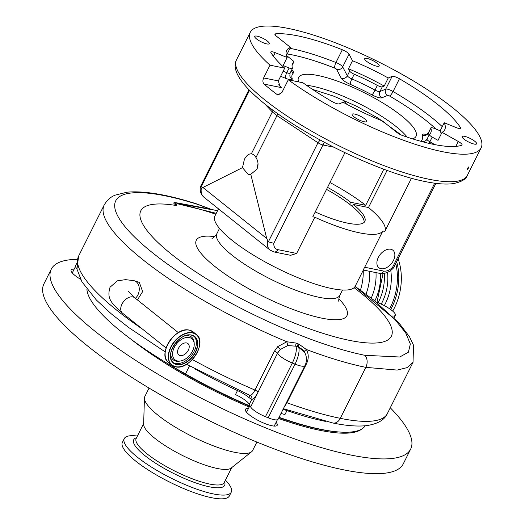 <?xml version="1.0" encoding="UTF-8"?>
<svg xmlns="http://www.w3.org/2000/svg" width="525" height="525" viewBox="0 0 525 525"><rect width="100%" height="100%" fill="white"/><g stroke="black" fill="none" stroke-linecap="round" stroke-linejoin="round"><path stroke-width="0.79" d="M398.114 258.825A49.462 35.903 101.5 0 1 392.693 311.108M378.112 302.781A40.655 29.512 -78.5 0 0 384.267 273.374M374.811 300.93A40.655 29.512 -78.5 0 0 380.474 273.499M212.986 209.915L177.142 203.234C174.674 202.873 174.582 203.483 176.859 205.065L176.813 205.597A140.109 33.659 26.6 0 0 174.228 256.43A140.109 33.659 26.6 0 0 349.762 340.423A140.109 33.659 26.6 0 0 354.093 287.687M176.859 205.065A8.072 1.936 -153.4 0 1 177.713 203.838A154.58 37.131 -153.4 0 1 215.808 214.22M176.813 205.597C173.02 203.26 172.777 202.302 176.085 202.729L210.289 209.016L198.056 204.527A166.976 40.11 26.6 0 0 165.336 195.845A166.976 40.11 26.6 0 0 152.506 252.755A166.976 40.11 26.6 0 0 364.79 355.294L399.728 357.007L408.371 352.236L410.347 344.052L405.628 332.752L394.577 319.082L355.051 286.538M355.136 286.387L373.498 299.893L398.954 322.987L409.48 336.722L413.542 345.273L413.024 362.355L407.341 367.566L397.182 370.079L365.827 367.356A175.442 42.144 -153.4 0 1 306.364 349.499C308.831 354.001 308.858 358.778 306.449 363.845L286.965 402.754L284.215 407.026M165.204 351.894L128.461 327.364L111.228 313.779L96.397 300.051L81.926 281.813L76.939 269.062L78.638 256.016L104.173 205.032A175.442 42.144 -153.4 0 0 286.847 341.762L296.29 343.107L298.167 343.855A175.153 42.079 26.6 0 0 298.955 344.164L306.364 349.499A3.091 1.404 -30.9 0 0 304.5 352.223L298.581 347.248A178.146 42.794 -153.4 0 1 297.773 346.933L295.864 346.172L287.759 345.594L280.245 349.525L277.522 353.24L258.037 392.149C255.701 396.644 253.608 399.072 251.757 399.42L249.007 397.661A15.455 3.714 26.6 0 0 237.49 390.567L235.476 394.597A15.455 3.714 26.6 0 1 249.296 404.322L250.661 406.934L277.535 353.266A13.912 12.817 -27.6 0 1 280.245 349.525A3.091 0.453 -134.3 0 0 277.764 346.605L286.847 341.762L287.759 345.594M365.229 425.775A149.94 36.022 -153.4 0 1 321.195 429.378A149.94 36.022 -153.4 0 1 279.07 417.296M212.244 209.77A9.273 7.494 100.9 0 1 210.289 209.016L197.17 204.054A9.273 4.948 -72.4 0 1 198.056 204.527M137.425 299.933L142.643 291.598L139.315 282.391L133.967 280.678A9.818 7.127 -78.5 0 1 136.283 281.781A9.818 7.127 -78.5 0 1 137.878 294.984A9.818 7.127 -78.5 0 1 135.365 298.285M186.487 364.291L250.13 395.463C251.626 395.207 253.24 393.409 254.966 390.068L274.45 351.159L277.764 346.605M304.979 365.564L278.106 419.232A13.912 3.34 -153.4 0 1 268.17 417.802L295.043 364.14A13.912 3.34 -153.4 0 0 304.979 365.564A13.912 13.912 0 0 0 304.868 352.898L304.5 352.223M177.713 203.838L216.267 213.301M217.521 210.794L211.759 209.488M280.987 413.503A15.455 3.714 26.6 0 0 280.973 413.503A15.455 3.714 26.6 0 1 284.931 414.612L286.945 410.583A15.455 3.714 26.6 0 0 283.001 409.48A15.455 3.714 26.6 0 0 282.988 409.474M249.769 405.851A149.94 36.022 -153.4 0 1 185.502 373.912A154.58 37.131 -153.4 0 1 86.907 289.17M185.502 373.912L189.486 365.951M250.13 395.463A3.091 2.907 -94.5 0 1 251.757 399.42L249.296 404.322M249.073 395.095A3.091 2.218 -48.6 0 1 249.007 397.661M76.867 268.577A13.912 3.34 -153.4 0 1 75.528 265.794L76.63 263.596M268.17 417.802L265.44 416.699A13.912 3.34 -153.4 0 1 250.661 406.934M376.287 302.111A15.455 3.714 -153.4 0 1 395.325 315.282A15.455 3.714 -153.4 0 1 392.109 315.965M189.262 337.542A13.492 8.695 -51.4 0 1 194.211 343.947A13.492 8.695 -51.4 0 1 180.607 360.964A13.492 8.695 -51.4 0 1 177.535 360.964A13.492 8.695 -51.4 0 1 174.307 347.406A13.492 8.695 -51.4 0 1 189.262 337.542M188.298 350.247A7.265 4.679 -51.4 0 1 178.868 354.926A7.265 4.679 -51.4 0 1 178.507 348.259A7.265 4.679 -51.4 0 1 187.937 343.58A7.265 4.679 -51.4 0 1 188.298 350.247M276.098 422.317A17.778 4.272 -153.4 0 1 277.016 423.629A17.778 4.272 -153.4 0 1 277.226 425.243A17.778 4.272 -153.4 0 1 261.988 422.323A17.778 4.272 -153.4 0 1 245.648 410.937A17.778 4.272 -153.4 0 1 245.438 409.323A17.778 4.272 -153.4 0 1 248.456 408.476M80.509 279.241A17.778 4.272 -153.4 0 1 71.144 269.988A17.778 4.272 -153.4 0 1 74.163 269.141M390.272 407.787A200.95 48.274 -153.4 0 1 410.655 449.105A200.95 48.274 -153.4 0 1 350.989 455.07A200.95 48.274 -153.4 0 1 146.961 367.526A200.95 48.274 -153.4 0 1 51.292 269.154A200.95 48.274 -153.4 0 1 77.352 259.337M410.655 449.105L403.266 463.864A200.95 48.274 -153.4 0 1 343.599 469.829A200.95 48.274 -153.4 0 1 139.571 382.285A200.95 48.274 -153.4 0 1 43.903 283.913L51.292 269.154M256.869 442.057L252.63 450.522A60.283 14.483 -153.4 0 1 251.58 451.789A60.283 14.483 -153.4 0 1 234.727 452.314A60.283 14.483 -153.4 0 1 176.223 427.698A60.283 14.483 -153.4 0 1 144.434 398.134A60.283 14.483 -153.4 0 1 144.821 396.539L149.061 388.073M251.58 451.789L231.144 468.077A49.232 11.826 -153.4 0 1 217.383 468.503A49.232 11.826 -153.4 0 1 169.601 448.402A49.232 11.826 -153.4 0 1 143.64 424.259L144.434 398.134M225.442 480.139A59.824 14.372 -153.4 0 1 231.256 492.174A59.824 14.372 -153.4 0 1 213.491 493.953A59.824 14.372 -153.4 0 1 152.755 467.893A59.824 14.372 -153.4 0 1 124.274 438.605A59.824 14.372 -153.4 0 1 137.399 436.045M231.256 492.174L229.373 495.935A59.824 14.372 -153.4 0 1 211.608 497.707A59.824 14.372 -153.4 0 1 150.872 471.647A59.824 14.372 -153.4 0 1 122.391 442.358L124.274 438.605M218.492 208.858L214.915 215.998A78.448 18.848 26.6 0 0 252.262 254.402A78.448 18.848 26.6 0 0 331.912 288.579A78.448 18.848 26.6 0 0 355.208 286.25L363.51 269.666M383.795 169.227L365.722 205.314A80.377 19.307 26.6 0 0 329.969 182.523M349.624 204.284L350.641 202.256L365.722 205.314M411.449 178.251L384.825 231.42A80.377 19.307 26.6 0 0 368.491 207.532L353.41 204.474L352.393 206.502M368.491 207.532L387.069 170.428M326.524 189.394A57.967 13.926 -153.4 0 1 351.008 205.38A57.967 13.926 -153.4 0 1 364.087 222.403M363.313 269.738L364.691 267.238L383.552 271.064A10.822 6.976 128.6 0 0 392.549 267.323L434.68 183.186M344.925 152.65L312.795 216.812L314.783 217.219A78.448 18.848 26.6 0 0 359.796 232.897A78.448 18.848 26.6 0 0 382.837 231.013L364.691 267.238M350.641 202.256A58.019 13.939 26.6 0 0 327.541 187.373M384.825 231.42L382.837 231.013M315.223 211.969A58.019 13.939 26.6 0 0 347.596 223.145A58.019 13.939 26.6 0 0 364.822 221.425A58.019 13.939 26.6 0 0 353.41 204.474M381.006 268.695A11.209 7.225 128.6 0 0 392.556 262.027A11.209 7.225 128.6 0 0 392.871 250.215A11.209 7.225 128.6 0 0 390.744 249.244A11.209 7.225 128.6 0 0 379.188 255.911A11.209 7.225 128.6 0 0 378.879 267.724A11.209 7.225 128.6 0 0 381.006 268.695M314.783 217.219L296.645 253.444L290.666 255.308M346.677 104.18L343.002 99.953M435.908 183.343L393.619 267.796L392.549 267.323M258.037 163.774L256.869 169.306L250.779 174.28L266.726 238.494L268.341 241.868L317.979 142.748L320.152 139.978M324.365 142.255L273.847 243.259L268.341 241.868M248.975 89.729L200.366 186.874L200.721 187.806L201.377 188.016L202.912 187.484L242.471 167.639L244.401 159.357C246.474 155.505 248.791 153.667 251.35 153.838L272.331 111.937L264.817 103.989M333.848 147.19L323.052 144.998A4.64 1.116 -153.4 0 1 317.979 142.748L276.951 115.631L255.964 157.533A10.434 7.573 -78.5 0 0 251.521 153.871A10.434 7.573 -78.5 0 0 251.35 153.838M256.863 169.319C258.661 165.244 258.366 161.313 255.964 157.533M250.779 174.28L248.292 174.51L242.471 167.639M376.799 66.203A8.118 1.949 26.6 0 0 379.208 65.96A8.118 1.949 26.6 0 0 375.349 61.989A8.118 1.949 26.6 0 0 367.106 58.452A8.118 1.949 26.6 0 0 364.698 58.695A8.118 1.949 26.6 0 0 368.563 62.665A8.118 1.949 26.6 0 0 376.799 66.203M266.851 43.916A8.118 1.949 26.6 0 0 269.259 43.673A8.118 1.949 26.6 0 0 265.394 39.703A8.118 1.949 26.6 0 0 257.158 36.166A8.118 1.949 26.6 0 0 254.75 36.409A8.118 1.949 26.6 0 0 258.608 40.379A8.118 1.949 26.6 0 0 266.851 43.916M364.265 121.787A8.118 1.949 26.6 0 0 366.673 121.551A8.118 1.949 26.6 0 0 362.808 117.574A8.118 1.949 26.6 0 0 354.572 114.043A8.118 1.949 26.6 0 0 352.163 114.279A8.118 1.949 26.6 0 0 356.022 118.256A8.118 1.949 26.6 0 0 364.265 121.787M474.213 144.08A8.118 1.949 26.6 0 0 476.621 143.837A8.118 1.949 26.6 0 0 472.756 139.867A8.118 1.949 26.6 0 0 464.52 136.329A8.118 1.949 26.6 0 0 462.112 136.572A8.118 1.949 26.6 0 0 465.97 140.542A8.118 1.949 26.6 0 0 474.213 144.08M272.974 110.263L272.331 111.937L276.951 115.631L277.712 113.702M432.206 137.097L429.857 141.789A4.64 1.116 -153.4 0 1 427.035 139.158L429.384 134.459A4.64 1.116 -153.4 0 0 432.206 137.097L438.021 140.372L442.05 132.326L458.305 141.487A6.182 1.483 -153.4 0 1 462.066 145.005A6.182 1.483 -153.4 0 1 461.77 145.235A113.617 27.293 -153.4 0 1 433.538 144.368A113.617 27.293 -153.4 0 1 402.924 135.673A6.182 1.483 -153.4 0 1 396.729 132.346L382.567 121.019A88.417 21.243 -153.4 0 1 343.127 102.25L339.268 103.878A6.182 1.483 26.6 0 1 337.673 103.852A6.182 1.483 26.6 0 1 331.918 101.469A113.617 27.293 26.6 0 1 302.945 82.773L288.277 79.8A129.071 31.008 26.6 0 0 442.772 151.745A129.071 31.008 26.6 0 0 481.097 147.912A129.071 31.008 26.6 0 0 419.646 84.728A129.071 31.008 26.6 0 0 288.599 28.494A129.071 31.008 26.6 0 0 250.274 32.327A129.071 31.008 26.6 0 0 270.021 65.179L284.688 68.158L278.309 80.903L280.022 86.481L281.833 87.701L264.068 84.098A129.071 31.008 26.6 0 0 276.8 94.297L279.293 94.802M287.155 57.501A88.417 21.243 -153.4 0 1 286.624 50.531A88.417 21.243 -153.4 0 1 290.463 47.394L286.433 55.447L292.793 60.526A4.64 1.116 -153.4 0 1 293.816 61.97A4.64 1.116 -153.4 0 1 293.744 62.062A77.287 18.565 -153.4 0 0 292.543 63.564A77.287 18.565 -153.4 0 0 292.445 68.184A4.64 1.116 -153.4 0 1 292.438 68.46A4.64 1.116 -153.4 0 1 291.06 68.598A4.64 1.116 -153.4 0 1 289.131 67.981L283.126 65.553L287.155 57.501L275.212 52.671A6.182 1.483 26.6 0 0 270.795 52.034A6.182 1.483 26.6 0 0 270.939 52.723A113.617 27.293 26.6 0 0 284.688 68.158M348.462 68.775A88.417 21.243 26.6 0 1 384.215 86.047L382.272 86.868A4.64 1.116 -153.4 0 1 381.078 86.842A4.64 1.116 -153.4 0 1 377.37 85.398A77.287 18.565 -153.4 0 0 354.224 74.215A4.64 1.116 -153.4 0 1 349.683 71.124L348.462 68.775L352.492 60.723L349.066 54.16A6.182 1.483 26.6 0 0 342.339 49.757A113.617 27.293 26.6 0 0 275.559 33.849A6.182 1.483 26.6 0 0 274.936 34.145A6.182 1.483 26.6 0 0 276.301 36.068L290.463 47.394M352.492 60.723A88.417 21.243 -153.4 0 1 388.244 77.995L392.103 76.368A6.182 1.483 -153.4 0 1 399.453 78.776A113.617 27.293 -153.4 0 1 460.425 127.522A6.182 1.483 -153.4 0 1 460.576 128.205A6.182 1.483 -153.4 0 1 458.738 128.389A6.182 1.483 -153.4 0 1 456.159 127.575L444.216 122.738L440.18 130.791L434.182 128.362A4.64 1.116 -153.4 0 0 430.867 127.883A4.64 1.116 -153.4 0 0 430.861 128.159A77.287 18.565 -153.4 0 1 430.762 132.779A77.287 18.565 -153.4 0 1 429.463 134.367A4.64 1.116 -153.4 0 0 429.384 134.459M442.05 132.326A88.417 21.243 26.6 0 0 444.747 129.714A88.417 21.243 26.6 0 0 444.216 122.738M276.8 94.297L277.988 94.835L281.892 92.544L288.277 79.8M264.068 84.098C262.684 82.563 262.539 80.509 263.635 77.93L270.021 65.179M384.215 86.047L388.244 77.995M441.19 134.039A88.417 21.243 26.6 0 0 440.18 130.791M298.627 81.9A65.697 15.783 -153.4 0 1 298.548 77.477A65.697 15.783 -153.4 0 1 318.052 75.528A65.697 15.783 -153.4 0 1 384.753 104.147A65.697 15.783 -153.4 0 1 416.03 136.31A65.697 15.783 -153.4 0 1 412.545 138.856M467.394 168.61C468.674 166.589 468.989 166.451 468.352 168.203C467.099 170.231 466.777 170.369 467.394 168.61L467.053 169.877M468.707 166.937L468.352 168.203M396.664 261.713A49.462 35.903 101.5 0 1 390.731 309.566M395.745 263.55A48.648 35.313 101.5 0 1 389.596 308.772M390.758 270.388A42.453 30.817 101.5 0 1 384.307 305.622M387.548 272.304A40.425 29.341 101.5 0 1 381.216 304.106M371.227 298.121A40.655 29.512 -78.5 0 0 375.992 272.606M366.004 294.171A42.315 30.719 -78.5 0 0 369.692 271.333M360.445 290.122A43.975 31.92 -78.5 0 0 363.234 270.217M338.815 298.777A84.243 20.239 -153.4 0 1 314.711 316.496A84.243 20.239 -153.4 0 1 214.837 266.444A84.243 20.239 -153.4 0 1 214.705 236.624M364.79 355.294A9.273 6.733 101.5 0 1 365.827 367.356L340.298 418.34A158.438 38.062 26.6 0 0 387.338 413.634L413.024 362.355M387.338 413.634C384.412 420.158 377.252 424.18 365.873 425.709C356.862 426.576 345.883 425.677 332.916 423.006A9.273 6.733 -78.5 0 0 340.298 418.34A175.442 42.144 26.6 0 1 286.965 402.754A3.091 0.742 26.6 0 0 286.44 402.583M325.474 421.372A149.94 36.022 -153.4 0 1 325.231 421.326A149.94 36.022 -153.4 0 1 286.945 410.583A3.091 1.463 -71 0 1 287.247 410.064M179.163 204.067A42.505 30.857 -78.5 0 0 177.142 203.234A9.273 6.943 100.6 0 1 176.085 202.729M78.638 256.016A175.442 42.144 26.6 0 0 142.675 329.26M192.353 359.52A175.442 42.144 26.6 0 0 254.966 390.068A3.091 0.742 -153.4 0 1 258.037 392.149M296.29 343.107A3.091 0.998 -68.2 0 0 295.864 346.172A13.912 4.266 -68 0 1 292.313 363.031A13.912 3.34 -153.4 0 1 277.535 353.266L277.522 353.24A3.091 0.742 -153.4 0 0 274.45 351.159M298.167 343.855A3.091 1.03 -68.4 0 0 297.773 346.933L298.581 347.248A3.091 1.043 -68.5 0 1 298.955 344.164M306.449 363.845A3.091 0.742 26.6 0 0 305.767 363.635M342.51 290.023L339.846 295.339A68.788 16.524 -153.4 0 1 296.809 290.64A68.788 16.524 -153.4 0 1 231.971 255.143A68.788 16.524 -153.4 0 1 216.838 233.743C214.817 236.677 213.202 238.212 211.995 238.337M304.815 352.793L304.868 352.898A13.912 12.817 152.4 0 0 298.587 347.261A13.912 4.266 -68 0 1 295.043 364.14L292.313 363.031L265.44 416.699M339.426 432.016A148.391 35.648 -153.4 0 1 319.935 429.306A148.391 35.648 -153.4 0 1 278.926 417.592M249.605 406.179A148.391 35.648 -153.4 0 1 165.08 362.033M237.72 390.121A3.091 0.4 -65.2 0 0 237.49 390.567A149.94 36.022 -153.4 0 1 195.156 369.042M128.041 291.099L134.728 297.773A9.818 6.326 128.6 0 0 121.984 304.1A9.818 6.326 128.6 0 0 122.469 313.11L166.103 347.99M165.112 354.854A19.497 12.567 -51.4 0 1 184.839 330.179M168.584 362.539A19.628 12.652 -51.4 0 1 169.135 341.847A19.628 12.652 -51.4 0 1 189.374 330.166A19.628 12.652 -51.4 0 1 193.102 331.872L189.328 330.146C175.304 326.143 156.923 354.762 168.584 362.539L171.754 365.072A19.628 12.652 -51.4 0 1 172.305 344.38A19.628 12.652 -51.4 0 1 192.544 332.699A19.628 12.652 -51.4 0 1 196.271 334.405A19.628 12.652 -51.4 0 1 198.923 348.206M175.475 366.778A19.628 12.652 -51.4 0 1 171.754 365.072L175.527 366.798C189.551 370.801 207.926 342.182 196.271 334.405L193.102 331.872M175.685 366.699A19.432 12.521 -51.4 0 1 171.032 347.183A19.432 12.521 -51.4 0 1 192.577 332.968A19.432 12.521 -51.4 0 1 197.229 352.492A19.432 12.521 -51.4 0 1 175.685 366.699M191.54 335.035A17.049 10.986 -51.4 0 1 195.622 352.163A17.049 10.986 -51.4 0 1 176.722 364.632A17.049 10.986 -51.4 0 1 172.64 347.504A17.049 10.986 -51.4 0 1 191.54 335.035M191.435 335.134A16.846 10.861 -51.4 0 1 194.532 336.577A16.846 10.861 -51.4 0 1 194.06 354.342A16.846 10.861 -51.4 0 1 176.689 364.363A16.846 10.861 -51.4 0 1 173.493 362.9A16.846 10.861 -51.4 0 1 171.183 351.159M182.575 336.912A16.846 10.861 -51.4 0 1 191.336 335.114M193.942 336.158A16.846 10.861 -51.4 0 1 192.616 353.902A16.846 10.861 -51.4 0 1 175.553 363.458A16.846 10.861 -51.4 0 1 172.948 362.421M184.557 336.026A14.602 9.411 -51.4 0 1 188.803 335.823A14.602 9.411 -51.4 0 1 194.152 342.759L194.211 343.947M180.607 360.964L179.432 361.167A14.602 9.411 -51.4 0 1 176.111 361.167A14.602 9.411 -51.4 0 1 170.75 353.292M185.798 364.619A19.628 12.652 -51.4 0 1 175.58 366.798M361.988 428.866A149.166 35.831 -153.4 0 1 320.066 430.349A149.166 35.831 -153.4 0 1 278.493 418.451M249.185 407.019A149.166 35.831 -153.4 0 1 131.499 339.603M231.702 467.631L224.214 482.587A49.232 11.826 -153.4 0 1 209.593 484.05A49.232 11.826 -153.4 0 1 159.607 462.597A49.232 11.826 -153.4 0 1 136.172 438.5L143.66 423.537M224.575 481.865A50.859 12.219 -153.4 0 1 209.56 486.846A50.859 12.219 -153.4 0 1 152.959 461.488A50.859 12.219 -153.4 0 1 136.533 437.771M393.612 267.803C389.537 272.199 384.95 274.057 379.857 273.394A4.64 3.367 -78.5 0 0 383.552 271.064M273.847 243.259A10.822 6.976 128.6 0 0 277.791 249.624L296.645 253.444M277.791 249.624A4.64 3.367 101.5 0 1 274.096 251.954L290.673 255.314M201.377 188.016A15.455 9.962 128.6 0 0 203.877 197.17L270.067 250.09A15.455 9.962 -51.4 0 1 267.573 240.929M202.912 187.484L266.726 238.494M249.539 90.313L200.721 187.806M306.456 85.267A65.697 15.783 -153.4 0 1 312.677 86.257A65.697 15.783 -153.4 0 1 407.229 137.143M467.322 175.422C466.056 179.301 461.245 182.05 452.891 183.671C445.659 184.564 436.465 183.868 425.309 181.584C391.368 174.917 339.222 152.624 298.961 127.706C283.375 118.112 270.237 108.754 259.54 99.619C239.452 82.386 231.774 69.123 236.499 59.83A129.071 31.008 26.6 0 0 297.951 123.021A129.071 31.008 26.6 0 0 428.997 179.248A129.071 31.008 26.6 0 0 467.322 175.422L481.097 147.912M263.635 77.93L278.309 80.903M273.42 56.247L275.212 52.671M283.159 71.216L286.775 72.68L289.131 67.981M275.08 34.821L275.559 33.849M289.997 48.333A113.617 27.293 -153.4 0 1 335.954 62.501L342.339 49.757M336.571 69.274A4.64 4.272 -27.6 0 0 342.681 66.905L347.333 75.823A4.64 4.272 -27.6 0 1 341.224 78.192L336.571 69.274A1.549 0.374 26.6 0 0 334.891 68.171A4.64 1.542 -68.4 0 1 335.954 62.501A6.182 1.483 -153.4 0 1 342.681 66.905L349.066 54.16M354.224 74.215L351.868 78.914A4.64 1.116 -153.4 0 1 347.333 75.823L349.683 71.124M382.272 86.868L379.923 91.56L385.724 89.112L392.103 76.368M436.131 129.15A108.977 26.178 26.6 0 0 389.504 95.977A1.549 0.374 26.6 0 0 388.067 95.379A1.549 0.374 26.6 0 0 387.667 95.373A4.64 4.41 -112.9 0 1 385.724 89.112A6.182 1.483 -153.4 0 1 387.312 89.138A6.182 1.483 -153.4 0 1 393.067 91.521L399.453 78.776M459.933 128.5L460.425 127.522M389.504 95.977A4.64 1.155 -59.7 0 0 393.067 91.521A113.617 27.293 -153.4 0 1 442.253 126.65M428.984 143.377A4.64 0.906 -60.6 0 0 429.857 141.789L434.897 144.638M455.851 146.39L458.305 141.487M427.002 139.263A4.64 4.476 50.9 0 1 421.03 140.917A9.273 2.231 26.6 0 0 420.814 141.297M421.03 140.917A72.653 17.45 26.6 0 0 422.343 135.083A9.273 2.231 26.6 0 1 426.307 134.551M387.667 95.373L381.865 97.821A9.273 2.231 26.6 0 1 379.483 97.781A9.273 2.231 26.6 0 1 372.061 94.887A72.653 17.45 26.6 0 0 350.3 84.374A9.273 2.231 26.6 0 1 341.224 78.192M334.891 68.171A108.977 26.178 26.6 0 0 287.188 53.944M291.329 70.678A4.64 4.476 -130.4 0 0 293.449 72.949A9.273 2.231 26.6 0 0 291.677 69.983M293.449 72.949A72.653 17.45 26.6 0 0 292.228 78.704A9.273 2.231 26.6 0 1 289.465 79.531A9.273 2.231 26.6 0 1 285.6 78.304L280.619 76.289M278.637 84.82A108.977 26.178 26.6 0 0 281.833 87.701M292.228 78.704A4.64 4.384 162.8 0 1 289.82 76.053L290.089 73.152A4.64 1.116 -153.4 0 1 288.711 73.29A4.64 1.116 -153.4 0 1 286.775 72.68A4.64 1.424 -68 0 0 285.6 78.304M292.058 65.422L293.744 62.062M381.865 97.821A4.64 4.41 -112.9 0 1 379.923 91.56A4.64 1.116 -153.4 0 1 378.728 91.54A4.64 1.116 -153.4 0 1 375.014 90.09A4.64 0.486 -61.9 0 1 372.061 94.887M430.861 128.159L428.512 132.858A4.64 1.116 -153.4 0 1 428.518 132.582L430.867 127.883M425.965 140.49L427.035 139.158A4.64 1.116 -153.4 0 1 427.114 139.059M422.343 135.083A4.64 4.384 -17.2 0 0 428.512 132.858A77.287 18.565 -153.4 0 1 428.905 135.417M350.3 84.374A4.64 1.011 -66.6 0 1 351.868 78.914A77.287 18.565 -153.4 0 1 375.014 90.09L377.37 85.398M376.97 302.354L383.053 273.551M104.173 205.032C108.59 197.446 113.892 195.759 115.06 195.169L127.175 192.17C144.329 190.66 167.659 194.618 197.17 204.054M283.375 408.699L332.916 423.006M72.279 272.915L75.482 266.516M246.566 412.25L249.933 405.536M122.469 313.11C111.136 303.056 106.614 298.62 110.047 287.221L117.383 280.822L125.573 279.641L133.967 280.678M274.207 426.09L277.377 419.77M134.728 297.773L178.362 332.66M173.493 362.9C163.57 356.475 179.445 331.649 191.382 335.14L194.532 336.577M394.039 317.855L395.325 315.282M219.496 228.427L216.838 233.743M379.857 273.394L363.32 270.04M270.067 250.09L274.096 251.954M203.877 197.17C200.911 194.519 199.743 191.087 200.366 186.874M236.499 59.83L250.274 32.327M290.089 73.152L292.438 68.46M292.058 65.487L293.816 61.97M428.518 132.582C426.976 134.393 426.005 135.096 425.617 134.689L426.576 134.859M401.376 135.056L378.433 118.355L356.646 106.286L333.874 96.219L312.46 89.362M339.846 295.339C338.704 298.718 338.448 300.93 339.071 301.967"/></g></svg>
